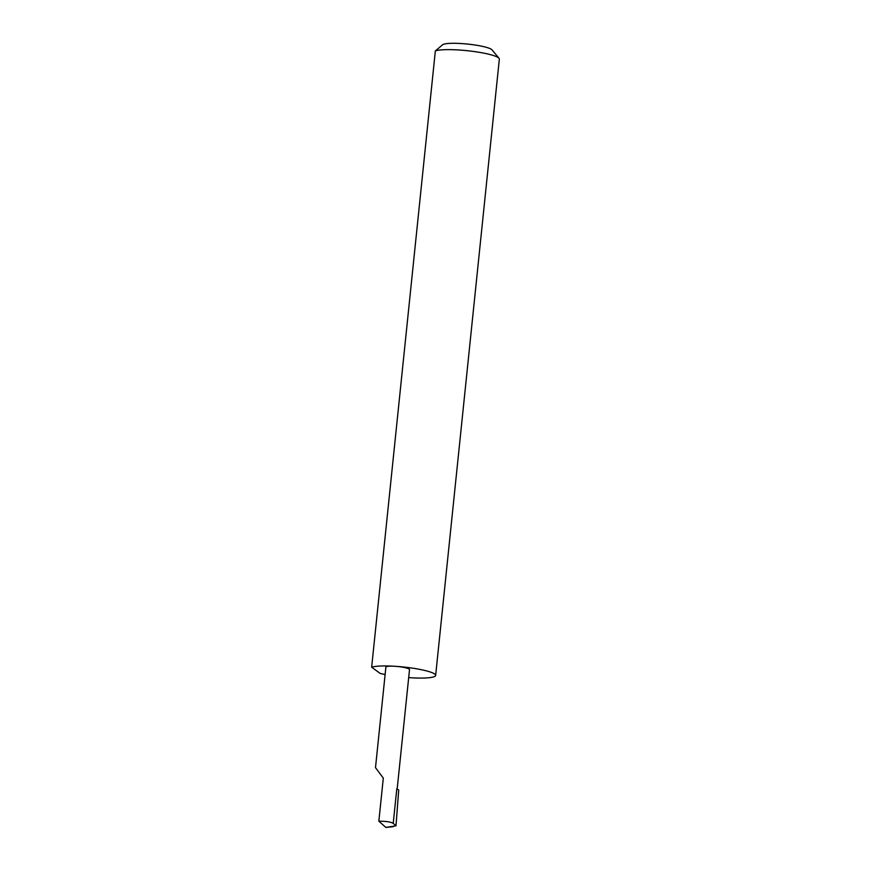<?xml version="1.0" encoding="UTF-8"?>
<svg xmlns="http://www.w3.org/2000/svg" width="871" height="871" viewBox="0 0 871 871"><rect width="100%" height="100%" fill="white"/><g stroke="black" fill="none" stroke-linecap="round" stroke-linejoin="round"><path stroke-width="1.31" d="M397.176 788.941L409.522 669.559A11.878 1.818 -174.1 0 0 394.868 666.282A33.065 5.063 5.9 0 1 435.652 675.406A33.065 5.063 5.9 0 1 410.666 677.747A33.065 5.063 5.9 0 1 408.684 677.605M378.852 821.211C386.016 821.19 390.807 821.908 393.224 823.378L396.817 788.68L398.711 790.051L395.989 825.817L385.875 827.417L378.852 821.211L383.305 778.097L375.499 767.645L385.886 667.121A11.878 1.818 -174.1 0 1 394.868 666.282A33.065 5.063 5.9 0 0 371.656 667.219L380.224 673.435A33.065 5.063 5.9 0 0 385.124 674.524M499.029 58.292L492.017 49.865A25.128 3.843 -174.1 0 0 461.26 43.55A25.128 3.843 -174.1 0 0 442.62 44.759L435.348 50.921A33.065 5.063 5.9 0 1 458.549 49.974A33.065 5.063 5.9 0 1 499.029 58.292A33.065 5.063 5.9 0 1 499.344 59.108L435.652 675.406M393.224 823.378L395.989 825.817M385.973 827.45L393.322 826.655M435.348 50.921L371.656 667.219"/></g></svg>
